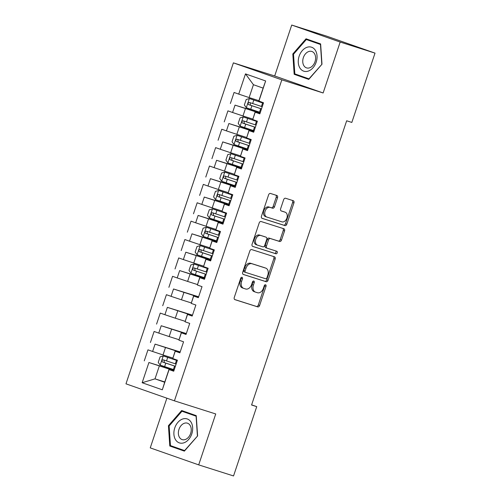 <?xml version="1.0" encoding="UTF-8"?>
<svg xmlns="http://www.w3.org/2000/svg" width="501" height="501" viewBox="0 0 501 501"><rect width="100%" height="100%" fill="white"/><g stroke="black" fill="none" stroke-linecap="round" stroke-linejoin="round"><path stroke-width="0.75" d="M241.996 277.291A1.334 0.933 109.3 0 0 240.687 278.274L234.274 297.444A1.904 1.328 109.3 0 0 234.906 299.642A1.904 1.328 109.3 0 0 234.931 299.654L257.739 306.894A1.904 1.328 109.3 0 0 259.612 305.497L266.025 286.321A1.334 0.933 109.3 0 0 265.58 284.781A1.334 0.933 109.3 0 0 265.561 284.775A1.334 0.933 109.3 0 0 264.252 285.758L263.426 288.238A6.087 4.252 109.3 0 1 257.439 292.728L255.535 292.121A6.087 4.252 109.3 0 1 255.454 292.096A6.087 4.252 109.3 0 1 253.412 285.063L254.245 282.577A1.334 0.933 109.3 0 0 253.8 281.042A1.334 0.933 109.3 0 0 252.473 282.013L251.64 284.499A6.087 4.252 109.3 0 1 245.653 288.983L243.755 288.382A6.087 4.252 109.3 0 1 243.668 288.351A6.087 4.252 109.3 0 1 241.632 281.318L242.459 278.838A1.334 0.933 109.3 0 0 242.014 277.297A1.334 0.933 109.3 0 0 241.996 277.291M277.529 197.695A1.904 1.328 109.3 0 0 276.89 195.496A1.904 1.328 109.3 0 0 276.865 195.49L270.465 193.455A1.904 1.328 109.3 0 0 268.599 194.858L261.472 216.15A1.904 1.328 109.3 0 0 262.111 218.348A1.904 1.328 109.3 0 0 262.136 218.361L284.944 225.607A1.904 1.328 109.3 0 0 286.81 224.204L293.937 202.911A1.904 1.328 109.3 0 0 293.298 200.713A1.904 1.328 109.3 0 0 293.273 200.701L285.545 198.246A1.904 1.328 109.3 0 0 283.672 199.649L280.623 208.76A1.904 1.328 109.3 0 0 281.261 210.959A1.904 1.328 109.3 0 0 281.286 210.971L285.119 212.186A5.091 3.557 109.3 0 1 285.194 212.211A5.091 3.557 109.3 0 1 286.879 218.142A5.091 3.557 109.3 0 1 281.888 221.843L266.876 217.071A5.091 3.557 109.3 0 1 266.808 217.046A5.091 3.557 109.3 0 1 265.117 211.115A5.091 3.557 109.3 0 1 270.108 207.414L272.607 208.209A1.904 1.328 109.3 0 0 274.479 206.813L277.529 197.695L276.22 197.237A1.904 1.328 109.3 0 0 275.807 195.152M340.166 42.053L291.726 25.05L274.686 75.97L323.126 92.973L340.166 42.053L375.024 53.119L351.834 122.426L346.667 120.785L251.571 405.002L256.731 406.643L251.621 404.852M323.126 92.973L281.825 79.853L174.423 400.838L125.976 383.835L233.378 62.857L281.825 79.853M166.877 398.189L150.25 447.881L198.69 464.878L215.731 413.958L174.423 400.838M198.69 464.878L233.541 475.95L256.731 406.643M251.69 249.579A1.904 1.328 109.3 0 0 249.817 250.982L242.691 272.275A1.904 1.328 109.3 0 0 243.329 274.473A1.904 1.328 109.3 0 0 243.354 274.479L266.163 281.725A1.904 1.328 109.3 0 0 268.035 280.322L275.162 259.03A1.904 1.328 109.3 0 0 274.523 256.831A1.904 1.328 109.3 0 0 274.498 256.819L251.69 249.579M252.084 244.212L259.205 222.92A1.904 1.328 109.3 0 1 261.077 221.517L283.885 228.763A1.904 1.328 109.3 0 1 283.91 228.769A1.904 1.328 109.3 0 1 284.549 230.967L281.499 240.079A1.904 1.328 109.3 0 1 279.627 241.482L270.377 238.545A1.904 1.328 109.3 0 0 268.505 239.948L266.488 245.991A1.904 1.328 109.3 0 0 267.121 248.189A1.904 1.328 109.3 0 0 267.146 248.202L276.777 251.258A1.334 0.933 109.3 0 1 276.796 251.264A1.334 0.933 109.3 0 1 277.241 252.817A1.334 0.933 109.3 0 1 275.932 253.782L252.748 246.423A1.904 1.328 109.3 0 1 252.717 246.411A1.904 1.328 109.3 0 1 252.084 244.212M164.798 381.962L155.009 378.856L164.697 382.257L162.311 389.809L169.081 369.588L173.728 371.216L177.417 360.188L172.77 358.553L175.231 351.201L179.878 352.836L183.566 341.801L178.92 340.173L181.381 332.821L186.028 334.449L189.722 323.421L185.069 321.786L187.531 314.434L192.177 316.068L195.872 305.034L191.225 303.406L193.68 296.053L198.333 297.682L202.022 286.653L197.375 285.019L199.836 277.667L204.483 279.295L208.172 268.267L203.525 266.638L205.986 259.28L210.633 260.915L214.322 249.886L209.675 248.252L212.136 240.9L216.783 242.528L220.478 231.5L215.825 229.871L218.286 222.513L222.939 224.147L226.627 213.113L221.981 211.485L224.442 204.132L229.089 205.761L232.777 194.732L228.13 193.098L230.592 185.746L235.238 187.38L238.927 176.346L234.28 174.717L236.741 167.365L241.388 168.994L245.083 157.965L240.43 156.331L242.891 148.979L247.538 150.613L251.233 139.579L246.586 137.95L249.041 130.598L253.694 132.226L257.382 121.198L252.736 119.564L255.197 112.211L259.844 113.846L263.532 102.811L258.81 100.983L263.119 88.113L253.431 84.713L249.122 97.582L258.911 100.688M162.311 389.809L142.152 382.733L148.916 362.511L173.922 370.627M174.022 370.327L148.916 362.511M144.269 360.877L147.958 349.848L152.605 351.483L155.066 344.124L180.078 352.241M180.172 351.946L155.066 344.124M150.419 342.496L154.108 331.468L158.761 333.096L161.216 325.744L186.228 333.86M186.328 333.56L161.216 325.744M156.569 324.109L160.264 313.081L164.91 314.709L167.372 307.357L192.378 315.473M192.478 315.179L167.372 307.357M162.719 305.729L166.413 294.694L171.06 296.329L173.521 288.977L198.528 297.093M198.628 296.792L173.521 288.977M168.875 287.342L172.563 276.314L177.21 277.942L179.671 270.59L204.677 278.706M204.777 278.412L179.671 270.59M175.024 268.962L178.713 257.927L183.36 259.562L185.821 252.21L210.833 260.326M210.934 260.025L185.821 252.21M181.174 250.575L184.863 239.547L189.516 241.175L191.977 233.823L216.983 241.939M217.083 241.645L191.977 233.823M187.324 232.195L191.019 221.16L195.666 222.795L198.127 215.436L223.133 223.559M223.233 223.258L198.127 215.436M193.48 213.808L197.169 202.78L201.815 204.408L204.276 197.056L229.283 205.172M229.383 204.878L204.276 197.056M199.63 195.421L203.318 184.393L207.965 186.028L210.426 178.669L235.439 186.792M235.533 186.491L210.426 178.669M205.779 177.041L209.468 166.013L214.115 167.641L216.576 160.289L241.588 168.405M241.689 168.104L216.576 160.289M211.929 158.654L215.624 147.626L220.271 149.254L222.732 141.902L247.738 150.018M247.838 149.724L222.732 141.902M218.079 140.274L221.774 129.239L226.421 130.874L228.882 123.522L253.888 131.638M253.988 131.337L228.882 123.522M224.235 121.887L227.924 110.859L232.57 112.487L235.032 105.135L260.038 113.251M260.138 112.957L235.032 105.135M230.385 103.507L234.073 92.472L238.72 94.107L245.49 73.885L265.649 80.962L258.885 101.183M259.944 113.545L255.122 112.011L252.736 119.564M238.72 94.107L249.122 97.582M245.49 73.885L253.431 84.713M253.794 131.926L248.972 130.398L246.586 137.95M245.434 108.611L242.972 115.969L252.761 119.075M232.57 112.487L242.972 115.969M247.638 150.313L242.816 148.784L240.43 156.331M239.284 126.997L236.823 134.349L246.605 137.462M226.421 130.874L236.823 134.349M241.488 168.699L236.666 167.165L234.28 174.717M233.128 145.384L230.667 152.736L240.455 155.842M220.271 149.254L230.667 152.736M235.338 187.08L230.516 185.552L228.13 193.098M226.978 163.764L224.517 171.117L234.305 174.229M214.115 167.641L224.517 171.117M229.189 205.466L224.367 203.932L221.981 211.485M220.828 182.151L218.367 189.503L228.155 192.609M207.965 186.028L218.367 189.503M223.033 223.847L218.217 222.319L215.825 229.871M214.678 200.532L212.217 207.884L222.006 210.996M201.815 204.408L212.217 207.884M216.883 242.233L212.061 240.699L209.675 248.252M208.522 218.918L206.068 226.27L215.85 229.377M195.666 222.795L206.068 226.27M210.733 260.614L205.911 259.086L203.525 266.638M202.373 237.299L199.912 244.657L209.7 247.763M189.516 241.175L199.912 244.657M204.583 279.001L199.761 277.466L197.375 285.019M196.223 255.685L193.762 263.038L203.55 266.144M183.36 259.562L193.762 263.038M198.434 297.381L193.611 295.853L191.225 303.406M190.073 274.066L187.612 281.424L197.4 284.53M177.21 277.942L187.612 281.424M192.278 315.768L187.455 314.233L185.069 321.786M183.923 292.452L181.462 299.805L191.244 302.917M171.06 296.329L181.462 299.805M186.128 334.154L181.306 332.62L178.92 340.173M177.767 310.839L175.306 318.191L185.094 321.298M164.91 314.709L175.306 318.191M179.978 352.535L175.156 351.007L172.77 358.553M171.618 329.22L169.156 336.572L178.945 339.684M158.761 333.096L169.156 336.572M173.828 370.922L169.006 369.387L164.697 382.257M165.468 347.606L163.007 354.958L172.795 358.065M152.605 351.483L163.007 354.958M375.024 53.119L326.577 36.122L291.726 25.05M274.686 75.97L233.378 62.857M159.318 365.987L155.009 378.856L142.152 382.733M263.119 88.113L265.649 80.962M181.663 410.526L168.43 425.706L169.789 446.009L184.381 451.125L197.607 435.945L196.248 415.648L181.663 410.526M294.168 74.286L308.754 79.402L321.986 64.222L320.627 43.925L306.036 38.802L292.809 53.983L294.168 74.286L308.873 79.264M241.213 277.485A1.334 0.933 109.3 0 1 241.15 278.374L240.323 280.861A6.087 4.252 109.3 0 0 242.359 287.893A6.087 4.252 109.3 0 0 242.44 287.918L243.586 288.319M255.366 292.064L254.226 291.663A6.087 4.252 109.3 0 1 254.145 291.632A6.087 4.252 109.3 0 1 252.103 284.599L252.936 282.119A1.334 0.933 109.3 0 0 252.999 281.23M234.681 299.529L256.431 306.437A1.904 1.328 109.3 0 0 258.303 305.034L264.716 285.864A1.334 0.933 109.3 0 0 264.779 284.975M243.104 274.354L264.854 281.261A1.904 1.328 109.3 0 0 266.726 279.865L273.853 258.566A1.904 1.328 109.3 0 0 273.44 256.487M245.133 270.853A1.334 0.933 109.3 0 0 245.578 272.387A1.334 0.933 109.3 0 0 245.596 272.394L265.618 278.756A1.334 0.933 109.3 0 0 266.927 277.773L267.803 275.155A6.087 4.252 109.3 0 0 265.762 268.123A6.087 4.252 109.3 0 0 265.68 268.098L251.997 263.751A6.087 4.252 109.3 0 0 246.01 268.235L245.133 270.853L243.824 270.39A1.334 0.933 109.3 0 0 244.269 271.93A1.334 0.933 109.3 0 0 244.288 271.937L245.559 272.381M264.534 267.697A6.087 4.252 109.3 0 0 264.453 267.666A6.087 4.252 109.3 0 0 264.371 267.634L265.68 268.098M243.824 270.39L244.701 267.778A6.087 4.252 109.3 0 1 250.682 263.288L264.371 267.634M267.096 248.183L265.837 247.738A1.904 1.328 109.3 0 1 265.812 247.732A1.904 1.328 109.3 0 1 265.173 245.534L267.196 239.491A1.904 1.328 109.3 0 1 269.068 238.088L278.318 241.025A1.904 1.328 109.3 0 0 280.191 239.622L283.24 230.51A1.904 1.328 109.3 0 0 282.827 228.425M252.498 246.298L274.623 253.324A1.334 0.933 109.3 0 0 275.876 252.498A1.334 0.933 109.3 0 0 275.675 250.907M260.783 235.495A5.091 3.557 109.3 0 0 255.792 239.196A5.091 3.557 109.3 0 0 257.483 245.127A5.091 3.557 109.3 0 0 257.552 245.152L262.843 246.83A1.904 1.328 109.3 0 0 264.71 245.427L266.732 239.384A1.904 1.328 109.3 0 0 266.1 237.186A1.904 1.328 109.3 0 0 266.069 237.18L259.474 235.038A5.091 3.557 109.3 0 0 254.483 238.739A5.091 3.557 109.3 0 0 256.168 244.67A5.091 3.557 109.3 0 0 256.243 244.695L257.408 245.102M264.816 236.735A1.904 1.328 109.3 0 0 264.785 236.729A1.904 1.328 109.3 0 0 264.76 236.716L266.069 237.18M259.474 235.038L264.76 236.716M266.732 217.021L265.568 216.614A5.091 3.557 109.3 0 1 265.499 216.589A5.091 3.557 109.3 0 1 263.808 210.658A5.091 3.557 109.3 0 1 268.799 206.957L271.298 207.752A1.904 1.328 109.3 0 0 273.17 206.349L276.22 197.237M283.954 211.773A5.091 3.557 109.3 0 0 283.879 211.748A5.091 3.557 109.3 0 0 283.81 211.729L285.119 212.186M281.036 210.846L283.81 211.729M261.885 218.236L283.635 225.143A1.904 1.328 109.3 0 0 285.501 223.74L292.628 202.448A1.904 1.328 109.3 0 0 292.215 200.362M186.961 412.386L186.66 412.73M175.181 447.274L175.212 447.731L184.5 450.988M197.607 435.933L184.593 450.581L170.459 445.614L169.144 425.95L168.43 425.706M175.212 447.731L169.789 446.009M311.34 40.662L311.04 41.007M299.554 75.551L299.585 76.008M293.53 54.214L292.809 53.983M177.291 360.563L163.313 355.942L160.082 356.862L158.235 362.373L160.239 365.135L174.204 369.788M163.313 355.942L177.279 360.601M176.114 364.089L163.288 359.831C161.823 360.144 161.579 360.877 162.549 362.035L175.375 366.3M175.388 366.262L164.409 362.624L164.034 360.588M182.483 419.068A12.6 9.018 -72.4 0 0 173.91 434.298A12.6 9.018 -72.4 0 0 184.067 442.752A12.6 9.018 -72.4 0 0 192.647 427.522A12.6 9.018 -72.4 0 0 182.483 419.068M184.262 423.289A8.63 6.175 -72.4 0 0 178.456 431.624A8.63 6.175 -72.4 0 0 182.195 439.615A8.63 6.175 -72.4 0 0 185.345 439.502A8.63 6.175 -72.4 0 0 191.157 431.161A8.63 6.175 -72.4 0 0 187.418 423.17A8.63 6.175 -72.4 0 0 184.262 423.289M169.144 425.95L181.963 411.24L196.279 416.093M181.963 411.24L196.098 416.199L197.413 435.87M306.863 47.344A12.6 9.018 -72.4 0 0 298.283 62.575A12.6 9.018 -72.4 0 0 308.447 71.029A12.6 9.018 -72.4 0 0 317.027 55.799A12.6 9.018 -72.4 0 0 306.863 47.344M308.641 51.565A8.63 6.175 -72.4 0 0 302.836 59.907A8.63 6.175 -72.4 0 0 306.568 67.892A8.63 6.175 -72.4 0 0 309.724 67.779A8.63 6.175 -72.4 0 0 315.53 59.437A8.63 6.175 -72.4 0 0 311.791 51.446A8.63 6.175 -72.4 0 0 308.641 51.565M321.986 64.209L308.973 78.857L294.832 73.897L293.517 54.227L306.336 39.516L320.659 44.37M306.336 39.516L320.471 44.476L321.792 64.147M208.047 268.642L194.069 264.021L190.837 264.941L188.99 270.459L190.994 273.214L204.959 277.873M194.069 264.021L208.034 268.68M206.869 272.175L194.044 267.91C192.578 268.223 192.334 268.962 193.305 270.114L206.13 274.379M206.143 274.341L195.165 270.709L194.789 268.668M214.196 250.256L200.225 245.64L196.987 246.555L195.146 252.072L197.15 254.827L211.109 259.487M200.225 245.64L214.184 250.293M213.019 253.788L200.175 249.517C198.728 249.842 198.484 250.575 199.454 251.734L212.28 255.992M212.292 255.955L201.314 252.322L200.939 250.287M220.352 231.875L206.374 227.254L203.137 228.174L201.296 233.691L203.3 236.447L217.265 241.106M206.374 227.254L220.34 231.913M219.169 235.407L206.349 231.143C204.878 231.456 204.633 232.188 205.61 233.347L218.43 237.612M218.442 237.574L207.464 233.936L207.088 231.9M226.502 213.489L212.524 208.873L209.293 209.787L207.445 215.305L209.449 218.06L223.415 222.72M212.524 208.873L226.49 213.526M225.318 217.021L212.499 212.756C211.034 213.069 210.783 213.808 211.76 214.967L224.58 219.225M224.592 219.188L213.614 215.555L213.244 213.52M232.652 195.108L218.674 190.486L215.443 191.407L213.595 196.918L215.599 199.68L229.564 204.333M218.674 190.486L232.639 195.146M231.475 198.634L218.649 194.375C217.184 194.689 216.939 195.421 217.91 196.58L230.736 200.845M230.748 200.807L219.77 197.169L219.394 195.133M238.802 176.721L224.83 172.1L221.592 173.02L219.745 178.538L221.749 181.293L235.714 185.952M224.83 172.1L238.789 176.759M237.624 180.254L224.78 175.983C223.333 176.302 223.089 177.041 224.06 178.199L236.885 182.458M236.898 182.42L225.92 178.788L225.544 176.747M244.958 158.341L230.98 153.719L227.742 154.64L225.901 160.151L227.905 162.913L241.864 167.566M230.98 153.719L244.945 158.379M243.774 161.867L230.948 157.608C229.483 157.921 229.239 158.654 230.216 159.813L243.035 164.077M243.048 164.04L232.069 160.401L231.694 158.366M251.107 139.954L237.13 135.333L233.898 136.253L232.051 141.77L234.055 144.526L248.02 149.185M237.13 135.333L251.095 139.992M249.924 143.486L237.105 139.222C235.639 139.535 235.389 140.274 236.366 141.432L249.185 145.691M249.197 145.653L238.219 142.021L237.85 139.979M257.257 121.568L243.279 116.952L240.048 117.873L238.2 123.384L240.204 126.146L254.17 130.799M243.279 116.952L257.245 121.605M256.074 125.1L243.254 120.841C241.789 121.154 241.538 121.887 242.515 123.046L255.341 127.304M255.353 127.267L244.375 123.634L244 121.599M263.407 103.187L249.429 98.565L246.198 99.486L244.35 105.003L246.354 107.759L260.32 112.418M249.429 98.565L263.394 103.225M262.23 106.719L249.404 102.454C247.939 102.768 247.694 103.507 248.665 104.659L261.491 108.924M261.503 108.886L250.525 105.254L250.149 103.212M240.323 280.861L241.632 281.318M252.936 282.119L254.245 282.577M252.103 284.599L253.412 285.063M264.716 285.864L266.025 286.321M258.303 305.034L259.612 305.497M256.431 306.437L257.739 306.894M241.15 278.374L242.459 278.838M273.853 258.566L275.162 259.03M266.726 279.865L268.035 280.322M264.854 281.261L266.163 281.725M250.682 263.288L251.997 263.751M244.701 267.778L246.01 268.235M283.24 230.51L284.549 230.967M280.191 239.622L281.499 240.079M278.318 241.025L279.627 241.482M269.068 238.088L270.377 238.545M267.196 239.491L268.505 239.948M265.173 245.534L266.488 245.991M274.623 253.324L275.932 253.782M273.17 206.349L274.479 206.813M271.298 207.752L272.607 208.209M268.799 206.957L270.108 207.414M292.628 202.448L293.937 202.911M285.501 223.74L286.81 224.204M283.635 225.143L284.944 225.607M163.232 355.967L160.188 365.066M174.573 366.031L173.402 369.525M176.477 360.332L175.312 363.826M165.787 363.125L164.622 366.619M167.697 357.426L166.526 360.92M164.409 362.624L162.549 362.035M193.987 264.046L190.944 273.145M205.329 274.116L204.157 277.604M207.232 268.417L206.068 271.905M196.542 271.204L195.377 274.698M198.452 265.505L197.281 268.999M195.165 270.709L193.305 270.114M200.143 245.659L197.1 254.758M211.478 255.729L210.314 259.224M213.388 250.03L212.217 253.525M202.698 252.823L201.527 256.318M204.602 247.125L203.431 250.619M201.314 252.322L199.454 251.734M206.293 227.279L203.249 236.378M217.628 237.349L216.463 240.837M219.538 231.65L218.367 235.138M208.848 234.437L207.677 237.931M210.752 228.738L209.587 232.232M207.464 233.936L205.61 233.347M212.443 208.892L209.399 217.991M223.784 218.962L222.613 222.457M225.688 213.263L224.517 216.758M214.998 216.056L213.827 219.551M216.902 210.357L215.737 213.852M213.614 215.555L211.76 214.967M218.593 190.512L215.549 199.611M229.934 200.575L228.763 204.07M231.838 194.876L230.673 198.371M221.148 197.67L219.983 201.164M223.058 191.971L221.887 195.465M219.77 197.169L217.91 196.58M224.749 172.125L221.699 181.224M236.084 182.195L234.913 185.689M237.994 176.496L236.823 179.991M227.297 179.289L226.133 182.777M229.207 173.59L228.036 177.078M225.92 178.788L224.06 178.199M230.898 153.744L227.855 162.844M242.233 163.808L241.069 167.303M244.144 158.109L242.972 161.604M233.453 160.902L232.282 164.397M235.357 155.204L234.186 158.698M232.069 160.401L230.216 159.813M237.048 135.358L234.005 144.457M248.383 145.428L247.218 148.922M250.293 139.729L249.122 143.223M239.603 142.522L238.432 146.01M241.507 136.823L240.342 140.311M238.219 142.021L236.366 141.432M243.198 116.971L240.154 126.077M254.539 127.041L253.368 130.536M256.443 121.342L255.278 124.837M245.753 124.135L244.582 127.63M247.663 118.436L246.492 121.931M244.375 123.634L242.515 123.046M249.348 98.591L246.304 107.69M260.689 108.661L259.518 112.149M262.593 102.962L261.428 106.45M251.903 105.755L250.738 109.243M253.813 100.05L252.642 103.544M250.525 105.254L248.665 104.659M242.359 287.893L243.668 288.351M254.145 291.632L255.454 292.096M244.269 271.93L245.578 272.387M264.453 267.666L265.762 268.123M265.812 247.732L267.121 248.189M256.168 244.67L257.483 245.127M264.785 236.729L266.1 237.186M265.499 216.589L266.808 217.046M283.879 211.748L285.194 212.211"/></g></svg>
